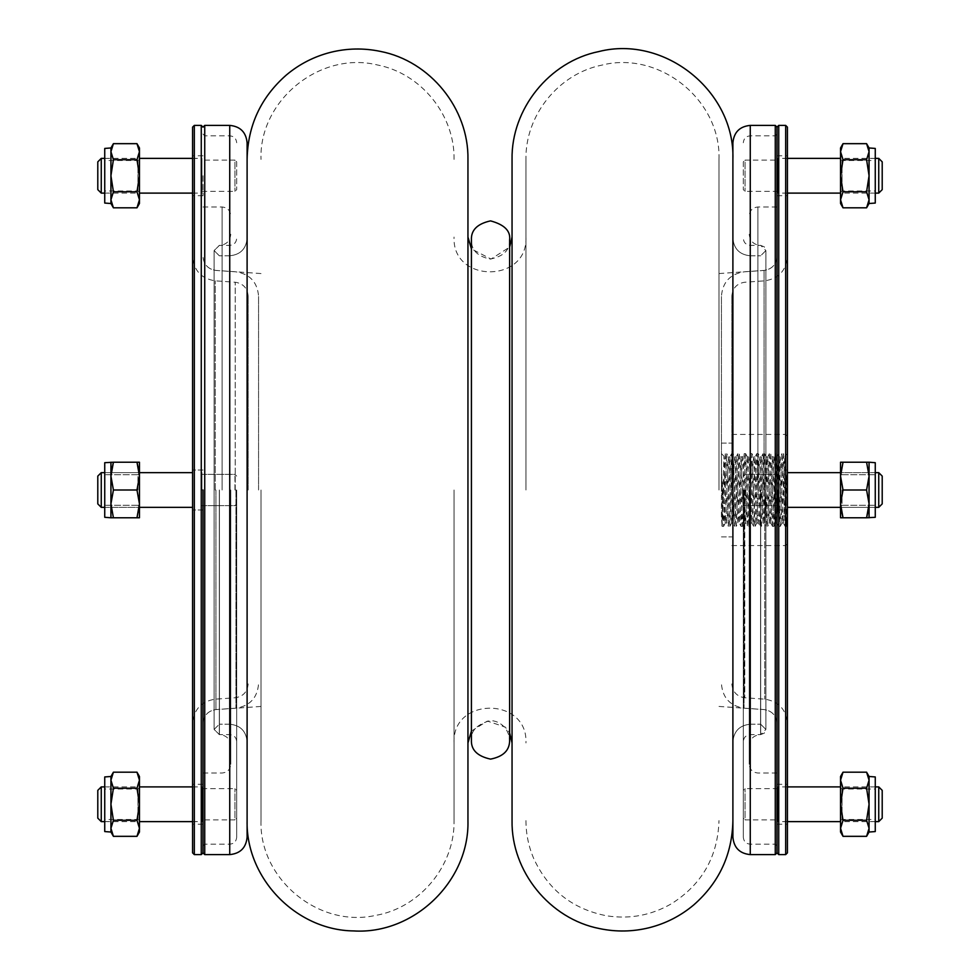 <?xml version="1.0" encoding="UTF-8"?>
<svg xmlns="http://www.w3.org/2000/svg" width="980" height="980" viewBox="0 0 980 980"><rect width="100%" height="100%" fill="white"/><g stroke="black" fill="none" stroke-linecap="round" stroke-linejoin="round"><path stroke-width="0.73" stroke-dasharray="4.9 3.68" d="M260.999 490L260.999 820.579L260.999 490M454.059 490L454.059 820.579L454.059 490M247.107 837.239L247.107 142.762M467.95 159.422L467.95 820.579M230.778 490L230.778 764.327L230.778 490M203.007 490L203.007 852.87L203.007 490M525.942 490L525.942 159.422L525.942 490M467.95 265.409L467.95 714.592M512.05 742.963L512.05 265.409M719.002 490L719.002 159.422L719.002 490M732.893 142.762L732.893 837.239M512.05 820.579L512.05 159.422M749.222 490L749.222 764.327L749.222 490M776.993 490L776.993 127.131L776.993 490M840.546 490L840.546 473.23L840.546 490M840.717 507.358L840.546 503.892L843.02 490L840.546 476.109L843.02 462.217L840.546 462.217L843.02 462.217L840.546 476.109L840.546 462.217L840.546 476.109L843.02 490L840.546 503.892L840.546 517.783L840.546 476.109L840.546 503.892L843.02 517.783L869.064 517.783L866.59 517.783L869.064 517.783L869.064 503.892L866.59 517.783L840.546 517.783L866.59 517.783L869.064 503.892L866.59 490L869.064 503.892L869.064 517.783L869.064 476.109L866.59 490L869.064 476.109L866.59 462.217L869.064 476.109L869.064 503.892L869.064 462.217L866.59 462.217L869.064 462.217L869.064 476.109L866.59 490L869.064 503.892L868.905 507.358M869.064 517.783L875.263 517.305L875.263 462.695L875.263 505.251L875.263 462.695L866.59 462.217L869.064 476.109L869.064 462.217M843.02 490L840.546 503.892L843.02 517.783L840.546 517.783L840.546 476.109L843.02 490L866.59 490M843.02 462.217L840.546 476.109L840.546 462.217L866.59 462.217M842.065 490L842.065 505.251L842.065 490M139.454 490L139.454 506.77L139.454 490M139.283 472.642L139.454 476.109L136.98 490L139.454 503.892L136.98 517.783L139.454 517.783L136.98 517.783L139.454 503.892L139.454 517.783L139.454 503.892L136.98 490L139.454 476.109L139.454 462.217L139.454 503.892L139.454 476.109L136.98 462.217L110.936 462.217L113.411 462.217L110.936 462.217L110.936 476.109L113.411 462.217L139.454 462.217L113.411 462.217L110.936 476.109L113.411 490L110.936 476.109L110.936 462.217L110.936 503.892L113.411 490L110.936 503.892L113.411 517.783L110.936 503.892L110.936 476.109L110.936 517.783L113.411 517.783L110.936 517.783L110.936 503.892L113.411 490L110.936 476.109L111.095 472.642M110.936 462.217L104.738 462.695L104.738 517.305L104.738 474.749L104.738 517.305L113.411 517.783L110.936 503.892L110.936 517.783M136.98 490L139.454 476.109L136.98 462.217L139.454 462.217L139.454 503.892L136.98 490L113.411 490M136.98 517.783L139.454 503.892L139.454 517.783L113.411 517.783M137.935 490L137.935 474.749L137.935 490M743.318 490L743.318 837.239L743.318 490M775.266 125.391L775.266 854.609M745.045 490L745.045 505.631L745.045 490M778.034 490L778.034 507.358L778.034 490M878.742 507.358L882.208 503.892L882.208 476.109L882.208 503.892L882.208 476.109L878.742 472.642L878.742 507.358L878.742 472.642L878.742 507.358L787.418 507.358M743.318 818.141L743.318 790.37L743.318 818.141L745.045 819.88L745.045 788.63L745.045 819.88L778.034 819.88L778.034 788.63L778.034 819.88M878.742 786.891L878.742 821.62M875.263 821.62L840.546 821.62M787.418 821.62L778.034 821.62L778.034 786.891L778.034 821.62M882.208 818.141L882.208 790.37M743.318 161.859L743.318 189.63L743.318 161.859L745.045 160.12L745.045 191.37L745.045 160.12L778.034 160.12L778.034 191.37L778.034 160.12M878.742 158.38L878.742 193.109M875.263 158.38L840.546 158.38M787.418 158.38L778.034 158.38L778.034 193.109L778.034 158.38M882.208 189.63L882.208 161.859M201.268 125.391L201.268 854.609M194.322 854.609L194.322 125.391M192.582 127.131L192.582 852.87M192.582 804.262L192.582 784.294L192.582 804.262M192.582 490L192.582 256.589L192.582 490M192.582 175.739L192.582 195.706L192.582 175.739M248.148 490L248.148 296.082L248.148 490M203.007 804.262L203.007 784.294L203.007 804.262M203.007 175.739L203.007 195.706L203.007 175.739M258.561 490L258.561 296.082L258.561 490M778.733 854.609L778.733 125.391M785.678 125.391L785.678 854.609M787.418 852.87L787.418 127.131M787.418 175.739L787.418 195.706L787.418 175.739M787.418 490L787.418 256.589L787.418 490M787.418 804.262L787.418 784.294L787.418 804.262M731.852 490L731.852 296.082L731.852 490M776.993 175.739L776.993 195.706L776.993 175.739M776.993 804.262L776.993 784.294L776.993 804.262M721.439 490L721.439 296.082L721.439 490M721.439 517.048L721.439 453.618L722.125 526.334L721.439 517.048M784.11 472.017L784.796 456.288L786.83 525.795L787.418 513.177L786.585 526.321L785.152 526.383L787.418 466.823L787.418 526.383L787.418 453.618L787.418 466.823L784.11 515.725L784.11 472.017L782.016 522.977M785.678 490L785.678 434.446L785.678 490M781.954 523.026L778.867 457.035M778.806 456.974L775.719 523.014L773.992 526.334L777.091 453.618L775.707 453.618L778.794 526.321L777.067 523.026M777.128 523.075L775.658 523.075L774.886 513.704L772.571 457.035M772.51 456.986L769.423 523.002L767.695 526.334L770.795 453.618L769.398 453.618M770.831 523.075L769.361 523.075L766.274 456.999L764.547 453.666L767.634 526.358L766.25 526.383L769.349 453.752M766.213 456.962L763.126 522.965M763.065 523.038L759.978 456.986L758.251 453.666L761.338 526.383L759.953 526.383L763.053 453.666L761.325 456.974M761.386 456.925L759.917 456.925L759.145 466.26L756.83 522.952M756.768 523.002L753.681 457.011L751.954 453.666L755.041 526.383L753.657 526.383L756.756 453.679L755.029 456.974M755.09 456.925L753.62 456.925L752.848 466.296L750.533 522.989M751.88 523.026L753.608 526.334L750.509 453.642L751.893 453.618L748.806 526.334L750.521 523.026L747.373 457.035M747.323 456.974L744.236 523.014L742.497 526.334L739.349 453.679L741.076 456.974M745.633 523.075L744.175 523.075L743.404 513.716L741.088 457.023M741.027 456.974L737.94 522.989L736.201 526.334L739.3 453.63L737.916 453.618L741.015 526.334L739.288 523.026M742.448 526.383L741.064 526.383L744.163 453.666L742.436 456.974L739.349 523.051L737.879 523.075L734.78 456.999L733.052 453.666L736.152 526.37L734.767 526.383L737.867 453.666L736.139 456.974M736.201 456.925L734.731 456.925L733.959 466.284L731.631 522.952M731.582 523.014L728.483 456.986L726.756 453.666L729.855 526.383L728.471 526.383L731.57 453.679L729.843 456.974M729.892 456.925L728.434 456.925L725.335 522.989L723.608 526.334L721.439 471.184L724.747 518.494L724.747 476.292L726.695 523.014L728.422 526.334L725.323 453.618L726.707 453.618L723.608 526.321M725.286 523.038L724.747 518.494M725.286 523.075L726.744 523.075L727.528 513.704L729.843 457.06M729.892 456.999L732.991 523.014L734.718 526.334L731.619 453.618L733.003 453.618L729.855 526.383M731.582 523.075L733.04 523.075L733.824 513.679L736.139 457.023M736.201 456.974L739.288 522.977M741.027 456.925L742.497 456.925L743.269 466.26L745.584 522.965M745.633 523.014L748.732 456.999L750.46 453.666L747.36 526.358L748.745 526.383L745.658 453.752M747.323 456.925L748.793 456.925L749.565 466.272L751.88 522.977M751.942 523.014L755.09 456.974L758.177 523.014L759.904 526.334L756.805 453.618L758.189 453.618L755.041 526.383M756.768 523.075L758.238 523.075L759.01 513.704L761.325 457.035M761.386 456.986L764.473 523.002L766.201 526.334L763.102 453.618L764.486 453.618M763.065 523.075L764.535 523.075L767.622 457.011L769.349 453.666M767.683 456.962L770.77 522.965M770.831 523.038L773.918 456.986L775.645 453.666L772.546 526.309M772.51 456.925L773.98 456.925L774.751 466.272L777.067 522.952M777.128 523.002L780.215 456.999L781.942 453.666M778.806 456.925L780.276 456.925L783.363 523.002L785.09 526.334L782.003 453.618L783.388 453.618L780.239 526.383L777.14 453.666L778.867 456.974M781.954 523.075L783.424 523.075L784.11 515.725M724.747 476.292L723.951 456.19L721.917 525.893M786.536 526.383L783.437 453.666L784.808 456.288M772.546 526.383L773.943 526.383L770.844 453.666L772.571 456.974M764.486 453.654L761.399 526.334L763.126 523.026M745.596 453.691L742.448 526.309M723.558 526.383L722.174 526.383L725.274 453.679L723.951 456.19L721.439 453.618M745.596 453.618L744.212 453.618L747.311 526.321L745.584 523.026M769.398 453.703L772.497 526.26M780.239 526.383L778.855 526.383L781.954 453.666M104.738 490L104.738 474.749L104.738 490M875.263 490L875.263 505.251L875.263 490M236.682 490L236.682 837.239L236.682 490M204.734 854.609L204.734 125.391M234.955 490L234.955 474.369L234.955 490M201.966 490L201.966 472.642L201.966 490M101.258 472.642L97.792 476.109L97.792 503.892L97.792 476.109L97.792 503.892L101.258 507.358L101.258 472.642L101.258 507.358L101.258 472.642L192.582 472.642M236.682 161.859L236.682 189.63L236.682 161.859L234.955 160.12L234.955 191.37L234.955 160.12L201.966 160.12L201.966 191.37L201.966 160.12M101.258 193.109L101.258 158.38M104.738 158.38L139.454 158.38M192.582 158.38L201.966 158.38L201.966 193.109L201.966 158.38M97.792 161.859L97.792 189.63M236.682 818.141L236.682 790.37L236.682 818.141L234.955 819.88L234.955 788.63L234.955 819.88L201.966 819.88L201.966 788.63L201.966 819.88M101.258 821.62L101.258 786.891M104.738 821.62L139.454 821.62M192.582 821.62L201.966 821.62L201.966 786.891L201.966 821.62M97.792 790.37L97.792 818.141M840.546 158.968L840.546 192.521L840.546 158.968L842.065 160.5L842.065 190.99L842.065 160.5L875.263 160.5L875.263 190.99L875.263 160.5M840.546 203.522L840.546 147.968M875.263 203.056L875.263 148.433M869.064 203.522L869.064 151.692L866.59 159.703L869.064 175.739L866.59 191.786L869.064 199.798L866.59 207.821M840.546 151.692L843.02 159.703L866.59 159.703M843.02 159.703L840.546 175.739L843.02 191.786L866.59 191.786M843.02 191.786L840.546 199.798L843.02 207.821M869.064 151.692L869.064 147.968M840.546 821.032L840.546 787.479L840.546 821.032L842.065 819.501L842.065 789.01L842.065 819.501L875.263 819.501L875.263 789.01L875.263 819.501M840.546 832.032L840.546 776.479M875.263 831.567L875.263 776.944M840.546 780.202L843.02 788.214L840.546 804.262L843.02 820.297L866.59 820.297L869.064 828.308L866.59 836.332M843.02 820.297L840.546 828.308L843.02 836.332M843.02 788.214L866.59 788.214L869.064 804.262L866.59 820.297M869.064 832.032L869.064 780.202L866.59 788.214M869.064 780.202L869.064 776.479M139.454 821.032L139.454 787.479L139.454 821.032L137.935 819.501L137.935 789.01L137.935 819.501L104.738 819.501L104.738 789.01L104.738 819.501M139.454 776.479L139.454 832.032M104.738 776.944L104.738 831.567M110.936 776.479L110.936 828.308L113.411 820.297L110.936 804.262L113.411 788.214L110.936 780.202L113.411 772.179M139.454 828.308L136.98 820.297L113.411 820.297M136.98 820.297L139.454 804.262L136.98 788.214L113.411 788.214M136.98 788.214L139.454 780.202L136.98 772.179M110.936 828.308L110.936 832.032M139.454 158.968L139.454 192.521L139.454 158.968L137.935 160.5L137.935 190.99L137.935 160.5L104.738 160.5L104.738 190.99L104.738 160.5M139.454 147.968L139.454 203.522M104.738 148.433L104.738 203.056M139.454 199.798L136.98 191.786L139.454 175.739L136.98 159.703L113.411 159.703L110.936 151.692L113.411 143.668M136.98 159.703L139.454 151.692L136.98 143.668M136.98 191.786L113.411 191.786L110.936 175.739L113.411 159.703M110.936 147.968L110.936 199.798L113.411 191.786M110.936 199.798L110.936 203.522M215.918 490L215.918 709.594L215.918 490M219.434 490L219.434 734.633L219.434 490M219.324 490L219.324 734.633L219.324 490M222.105 490L222.105 207.001L222.105 490M229.737 125.391L229.737 854.609M764.082 490L764.082 270.407L764.082 490M760.566 490L760.566 734.633L760.566 490M760.676 490L760.676 734.633L760.676 490M757.895 490L757.895 207.001L757.895 490M750.264 854.609L750.264 125.391M215.196 490L215.196 280.831L215.196 490M235.225 490L235.225 282.228L235.225 490M235.947 490L235.947 708.16L235.947 490M764.804 490L764.804 699.169L764.804 490M744.776 490L744.776 697.772L744.776 490M744.053 490L744.053 708.16L744.053 490M260.999 273.555L215.918 270.407C208.005 269.157 203.693 264.539 203.007 256.552C203.693 264.576 208.005 269.194 215.918 270.443L235.947 271.84C249.814 274.02 257.348 282.105 258.561 296.082M260.999 706.445L215.918 709.594C208.005 710.843 203.693 715.461 203.007 723.448C203.693 715.425 208.005 710.806 215.918 709.557L235.947 708.16C249.814 705.98 257.348 697.895 258.561 683.918M260.999 820.579C259.063 878.803 318.316 928.036 375.218 915.479C419.795 908.044 454.916 865.769 454.059 820.579M454.059 159.422C454.867 115.089 421.106 73.414 377.57 64.999C320.129 50.74 258.977 100.266 260.999 159.422M230.778 745.743C230.092 738.883 226.307 735.184 219.434 734.633L214.118 729.426L219.324 724.22L214.118 729.426L214.118 250.574L214.118 729.426L219.324 734.633L229.737 734.633C233.963 735.049 236.278 737.364 236.682 741.578M230.778 234.257C230.092 241.117 226.307 244.816 219.434 245.368L214.118 250.574L214.118 729.426L214.118 250.574L219.324 255.78L214.118 250.574L219.324 245.368L229.737 245.368C233.963 244.951 236.278 242.636 236.682 238.422M203.007 773L222.105 773C227.372 772.485 230.263 769.594 230.778 764.327M203.007 207.001L222.105 207.001C227.372 207.515 230.263 210.406 230.778 215.674M229.737 255.78L219.324 255.78L229.737 255.78C240.284 254.751 246.078 248.969 247.107 238.422C246.078 248.969 240.284 254.751 229.737 255.78M229.737 724.22L219.324 724.22L229.737 724.22C240.284 725.249 246.078 731.031 247.107 741.578C246.078 731.031 240.284 725.249 229.737 724.22M454.059 742.963C451.841 696.609 528.159 696.596 525.942 742.963M525.942 237.038C528.159 283.392 451.841 283.404 454.059 237.038M471.417 731.092L487.379 721.072L505.276 727.074L509.625 732.905M509.625 239.99C509.955 250.121 503.475 256.49 490.172 259.075C477.419 256.319 471.172 249.961 471.417 239.99L471.417 740.01C470.584 731.386 476.329 725.053 488.677 721.011C493.148 719.406 508.093 723.264 509.625 740.01L509.625 247.095L491.041 259.063L471.417 248.908M719.002 706.445L764.082 709.594C771.995 710.843 776.307 715.461 776.993 723.448C776.307 715.425 771.995 710.806 764.082 709.557L744.053 708.16C730.186 705.98 722.652 697.895 721.439 683.918M719.002 273.555L764.082 270.407C771.995 269.157 776.307 264.539 776.993 256.552C776.307 264.576 771.995 269.194 764.082 270.443L744.053 271.84C730.186 274.02 722.652 282.105 721.439 296.082M719.002 159.422C721.047 100.021 659.393 50.421 601.806 65.133C558.551 73.794 525.145 115.309 525.942 159.422M525.942 820.579C525.966 833.735 528.551 846.365 533.696 858.48C548.31 890.097 572.712 909.22 606.902 915.847C629.723 919.338 651.161 915.357 671.202 903.903C701.888 884.597 717.826 856.814 719.002 820.579M749.222 234.257C749.908 241.117 753.694 244.816 760.566 245.368L764.302 246.838L765.882 250.574L760.676 255.78L765.882 250.574L765.882 729.426L765.882 250.574L760.676 245.368L750.264 245.368C746.037 244.951 743.722 242.636 743.318 238.422M749.222 745.743C749.908 738.883 753.694 735.184 760.566 734.633L764.302 733.163L765.882 729.426L765.882 250.574L765.882 729.426L760.676 724.22L765.882 729.426L760.676 734.633L750.264 734.633C746.037 735.049 743.722 737.364 743.318 741.578M776.993 207.001L757.895 207.001C752.628 207.515 749.737 210.406 749.222 215.674M776.993 773L757.895 773C752.628 772.485 749.737 769.594 749.222 764.327M750.264 724.22L760.676 724.22L750.264 724.22C739.716 725.249 733.922 731.031 732.893 741.578C733.922 731.031 739.716 725.249 750.264 724.22M750.264 255.78L760.676 255.78L750.264 255.78C739.716 254.751 733.922 248.969 732.893 238.422C733.922 248.969 739.716 254.751 750.264 255.78M842.065 505.251L875.263 505.251L842.065 505.251L840.546 506.77L842.065 505.251M842.065 474.749L875.263 474.749L842.065 474.749L840.546 473.23L842.065 474.749M137.935 474.749L104.738 474.749L137.935 474.749L139.454 473.23L137.935 474.749M137.935 505.251L104.738 505.251L137.935 505.251L139.454 506.77L137.935 505.251M776.993 134.076L775.266 135.816L750.264 135.816C746.037 136.22 743.722 138.535 743.318 142.762M776.993 845.924L775.266 844.184L750.264 844.184C746.037 843.78 743.722 841.465 743.318 837.239M778.034 474.369L745.045 474.369L743.318 476.109L745.045 474.369L778.034 474.369M778.034 505.631L745.045 505.631L743.318 503.892L745.045 505.631L778.034 505.631M875.263 472.642L840.546 472.642M787.418 472.642L878.742 472.642M875.263 507.358L840.546 507.358M778.034 788.63L745.045 788.63L743.318 790.37M875.263 786.891L840.546 786.891M787.418 786.891L778.034 786.891M778.034 191.37L745.045 191.37L743.318 189.63M875.263 193.109L840.546 193.109M787.418 193.109L778.034 193.109M248.148 296.082C247.45 288.096 243.138 283.477 235.225 282.228L215.196 280.831C201.341 278.651 193.795 270.566 192.582 256.589M248.148 683.918C247.45 691.905 243.138 696.523 235.225 697.772L215.196 699.169C201.341 701.349 193.795 709.434 192.582 723.412M203.007 470.033L192.582 470.033L203.007 470.033M203.007 509.968L192.582 509.968L203.007 509.968M203.007 155.783L192.582 155.783M203.007 195.706L192.582 195.706M203.007 784.294L192.582 784.294M203.007 824.217L192.582 824.217M731.852 683.918C732.55 691.905 736.862 696.523 744.776 697.772L764.804 699.169C778.659 701.349 786.205 709.434 787.418 723.412M731.852 296.082C732.55 288.096 736.862 283.477 744.776 282.228L764.804 280.831C778.659 278.651 786.205 270.566 787.418 256.589M776.993 509.968L787.418 509.968L776.993 509.968M776.993 470.033L787.418 470.033L776.993 470.033M776.993 824.217L787.418 824.217M776.993 784.294L787.418 784.294M776.993 195.706L787.418 195.706M776.993 155.783L787.418 155.783M721.439 536.881L731.852 536.881L721.439 536.881M721.439 443.119L731.852 443.119L721.439 443.119M787.418 436.174L785.678 434.446L731.852 434.446M787.418 543.827L785.678 545.554L731.852 545.554M750.472 523.075L751.942 523.075M766.213 456.925L767.683 456.925M784.76 456.276L787.418 453.618M772.497 526.334L770.77 523.026M782.016 523.026L780.288 526.334M756.83 523.026L755.102 526.334M747.373 456.974L745.645 453.666M731.631 523.026L729.904 526.334M203.007 845.924L204.734 844.184L229.737 844.184C233.963 843.78 236.278 841.465 236.682 837.239M203.007 134.076L204.734 135.816L229.737 135.816C233.963 136.22 236.278 138.535 236.682 142.762M201.966 505.631L234.955 505.631L236.682 503.892L234.955 505.631L201.966 505.631M201.966 474.369L234.955 474.369L236.682 476.109L234.955 474.369L201.966 474.369M104.738 507.358L139.454 507.358M192.582 507.358L101.258 507.358M104.738 472.642L139.454 472.642M201.966 191.37L234.955 191.37L236.682 189.63M104.738 193.109L139.454 193.109M192.582 193.109L201.966 193.109M201.966 788.63L234.955 788.63L236.682 790.37M104.738 786.891L139.454 786.891M192.582 786.891L201.966 786.891M840.546 192.521L842.065 190.99L875.263 190.99M840.546 787.479L842.065 789.01L875.263 789.01M139.454 787.479L137.935 789.01L104.738 789.01M139.454 192.521L137.935 190.99L104.738 190.99"/><path stroke-width="1.47" d="M247.107 820.579C245.698 878.154 296.009 930.289 353.596 930.927C413.94 934.724 469.591 881.032 467.95 820.579L467.95 159.422C468.869 108.707 430.257 61.042 380.461 51.413C363.764 47.922 347.153 48.228 330.603 52.332C314.078 56.546 299.292 64.129 286.233 75.105C260.815 97.461 247.769 125.575 247.107 159.422M467.95 714.592L467.95 265.409M512.05 265.409L512.05 742.963L509.625 732.905M732.893 159.422C735.233 91.483 664.71 34.741 598.841 51.56C549.351 61.471 511.144 108.964 512.05 159.422L512.05 820.579C511.131 871.294 549.743 918.958 599.54 928.587C616.236 932.078 632.847 931.772 649.397 927.668C665.922 923.454 680.708 915.871 693.767 904.895C719.185 882.539 732.232 854.425 732.893 820.579M840.717 507.358L843.02 517.783L840.546 503.892L843.02 490L840.546 476.109L843.02 462.217L840.546 462.217L840.546 517.783L866.59 517.783L868.905 507.358M139.283 472.642L136.98 462.217L139.454 476.109L136.98 490L139.454 503.892L136.98 517.783L139.454 517.783L139.454 462.217L113.411 462.217L111.095 472.642M775.266 854.609L776.993 852.87L778.733 854.609L778.733 125.391L776.993 127.131L776.993 852.87L776.993 127.131L775.266 125.391L775.266 854.609L750.264 854.609C739.716 853.58 733.922 847.786 732.893 837.239L732.893 142.762C733.922 132.214 739.716 126.42 750.264 125.391L750.264 854.609M878.742 472.642L882.208 476.109L882.208 503.892L878.742 507.358L878.742 472.642L875.263 472.642M878.742 786.891L882.208 790.37L882.208 818.141L878.742 821.62L878.742 786.891L875.263 786.891M878.742 821.62L875.263 821.62M840.546 821.62L787.418 821.62M878.742 158.38L882.208 161.859L882.208 189.63L878.742 193.109L878.742 158.38L875.263 158.38M840.546 158.38L787.418 158.38M201.268 490L201.268 125.391L194.322 125.391L194.322 854.609L201.268 854.609L201.268 490M194.322 854.609L192.582 852.87L192.582 127.131L194.322 125.391M203.007 490L203.007 852.87L203.007 490M778.733 854.609L785.678 854.609L785.678 125.391L778.733 125.391M785.678 125.391L787.418 127.131L787.418 852.87L785.678 854.609M110.936 517.783L104.738 517.305L104.738 462.695L113.411 462.217L110.936 476.109L113.411 490L110.936 503.892L113.411 517.783L110.936 517.783L110.936 462.217M136.98 490L113.411 490M136.98 517.783L113.411 517.783M869.064 462.217L875.263 462.695L875.263 517.305L866.59 517.783L869.064 503.892L866.59 490L869.064 476.109L866.59 462.217L869.064 462.217L869.064 517.783M843.02 490L866.59 490M843.02 462.217L866.59 462.217M247.107 142.762L247.107 837.239C246.078 847.786 240.284 853.58 229.737 854.609L229.737 125.391C240.284 126.42 246.078 132.214 247.107 142.762M229.737 125.391L204.734 125.391L204.734 854.609L229.737 854.609M101.258 507.358L97.792 503.892L97.792 476.109L101.258 472.642L101.258 507.358L104.738 507.358M101.258 193.109L97.792 189.63L97.792 161.859L101.258 158.38L101.258 193.109L104.738 193.109M101.258 158.38L104.738 158.38M139.454 158.38L192.582 158.38M101.258 821.62L97.792 818.141L97.792 790.37L101.258 786.891L101.258 821.62L104.738 821.62M139.454 821.62L192.582 821.62M869.064 203.522L875.263 203.056L875.263 148.433L869.064 147.968L866.59 143.668L843.02 143.668L840.546 151.692L843.02 143.668L840.546 147.968L840.546 203.522L843.02 207.821L866.59 207.821L869.064 199.798L866.59 191.786L869.064 175.739L866.59 159.703L869.064 151.692L866.59 143.668L869.064 151.692L869.064 203.522L866.59 207.821M843.02 207.821L840.546 199.798L843.02 191.786L840.546 175.739L843.02 159.703L866.59 159.703M843.02 159.703L840.546 151.692M843.02 191.786L866.59 191.786M869.064 147.968L869.064 151.692M869.064 832.032L875.263 831.567L875.263 776.944L869.064 776.479L866.59 772.179L843.02 772.179L840.546 780.202L843.02 772.179L840.546 776.479L840.546 832.032L843.02 836.332L866.59 836.332L869.064 828.308L866.59 820.297L869.064 804.262L866.59 788.214L869.064 780.202L866.59 772.179L869.064 780.202L869.064 832.032L866.59 836.332M843.02 836.332L840.546 828.308L843.02 820.297L866.59 820.297M843.02 820.297L840.546 804.262L843.02 788.214L866.59 788.214M843.02 788.214L840.546 780.202M869.064 776.479L869.064 780.202M110.936 776.479L104.738 776.944L104.738 831.567L110.936 832.032L113.411 836.332L136.98 836.332L139.454 828.308L136.98 836.332L139.454 832.032L139.454 776.479L136.98 772.179L113.411 772.179L110.936 780.202L113.411 788.214L110.936 804.262L113.411 820.297L110.936 828.308L113.411 836.332L110.936 828.308L110.936 776.479L113.411 772.179M136.98 772.179L139.454 780.202L136.98 788.214L139.454 804.262L136.98 820.297L113.411 820.297M136.98 820.297L139.454 828.308M136.98 788.214L113.411 788.214M110.936 832.032L110.936 828.308M110.936 147.968L104.738 148.433L104.738 203.056L110.936 203.522L113.411 207.821L136.98 207.821L139.454 199.798L136.98 207.821L139.454 203.522L139.454 147.968L136.98 143.668L113.411 143.668L110.936 151.692L113.411 159.703L110.936 175.739L113.411 191.786L110.936 199.798L113.411 207.821L110.936 199.798L110.936 147.968L113.411 143.668M136.98 143.668L139.454 151.692L136.98 159.703L113.411 159.703M136.98 159.703L139.454 175.739L136.98 191.786L113.411 191.786M136.98 191.786L139.454 199.798M110.936 203.522L110.936 199.798M467.95 742.963L471.417 731.092M512.05 237.038L509.625 247.095L509.625 239.99C510.752 230.962 504.382 224.592 490.527 220.88C477.297 223.795 470.939 230.165 471.417 239.99L471.417 740.01C470.939 749.835 477.297 756.205 490.527 759.12C503.414 756.597 509.784 750.227 509.625 740.01L509.625 239.99M471.417 248.908L467.95 237.038M750.264 125.391L775.266 125.391M840.546 472.642L787.418 472.642M878.742 507.358L875.263 507.358M840.546 507.358L787.418 507.358M840.546 786.891L787.418 786.891M878.742 193.109L875.263 193.109M840.546 193.109L787.418 193.109M204.734 125.391L203.007 127.131L201.268 125.391M204.734 854.609L203.007 852.87L201.268 854.609M139.454 507.358L192.582 507.358M101.258 472.642L104.738 472.642M139.454 472.642L192.582 472.642M139.454 193.109L192.582 193.109M101.258 786.891L104.738 786.891M139.454 786.891L192.582 786.891"/></g></svg>
